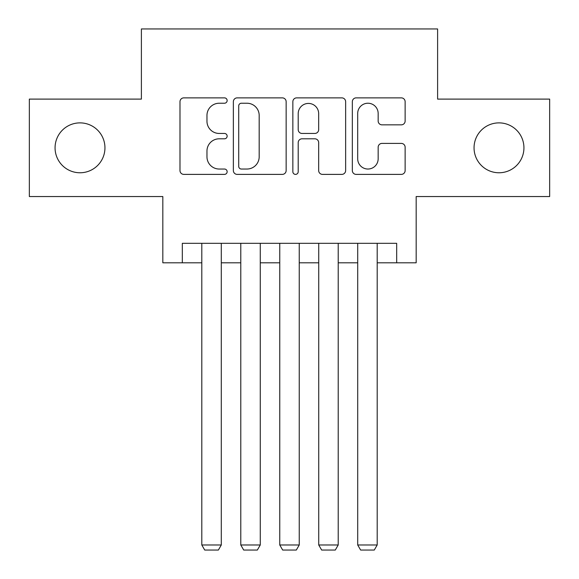 <?xml version="1.0" encoding="UTF-8"?>
<svg xmlns="http://www.w3.org/2000/svg" width="579" height="579" viewBox="0 0 579 579"><rect width="100%" height="100%" fill="white"/><g stroke="black" fill="none" stroke-linecap="round" stroke-linejoin="round"><path stroke-width="0.87" d="M227.142 100.551A2.678 2.678 0 0 0 224.464 97.873L183.818 97.873A3.829 3.829 0 0 0 179.989 101.701L179.989 170.566A3.829 3.829 0 0 0 183.818 174.388L224.464 174.388A2.678 2.678 0 0 0 227.142 171.71A2.678 2.678 0 0 0 224.464 169.032L219.202 169.032A12.239 12.239 0 0 1 206.964 156.793L206.964 151.054A12.239 12.239 0 0 1 219.202 138.808L224.464 138.808A2.678 2.678 0 0 0 227.142 136.13A2.678 2.678 0 0 0 224.464 133.452L219.202 133.452A12.239 12.239 0 0 1 206.964 121.214L206.964 115.474A12.239 12.239 0 0 1 219.202 103.228L224.464 103.228A2.678 2.678 0 0 0 227.142 100.551M474.049 147.826A24.948 24.948 0 0 0 498.989 172.766A24.948 24.948 0 0 0 523.937 147.826A24.948 24.948 0 0 0 498.989 122.878A24.948 24.948 0 0 0 474.049 147.826M55.063 147.826A24.948 24.948 0 0 0 80.011 172.766A24.948 24.948 0 0 0 104.951 147.826A24.948 24.948 0 0 0 80.011 122.878A24.948 24.948 0 0 0 55.063 147.826M401.305 124.847A3.829 3.829 0 0 0 405.134 121.018L405.134 101.701A3.829 3.829 0 0 0 401.305 97.873L356.165 97.873A3.829 3.829 0 0 0 352.336 101.701L352.336 170.566A3.829 3.829 0 0 0 356.165 174.388L401.305 174.388A3.829 3.829 0 0 0 405.134 170.566L405.134 147.225A3.829 3.829 0 0 0 401.305 143.404L381.988 143.404A3.829 3.829 0 0 0 378.159 147.225L378.159 158.798A10.234 10.234 0 0 1 367.926 169.032A10.234 10.234 0 0 1 357.692 158.798L357.692 113.462A10.234 10.234 0 0 1 367.926 103.228A10.234 10.234 0 0 1 378.159 113.462L378.159 121.018A3.829 3.829 0 0 0 381.988 124.847L401.305 124.847M182.32 262.801L182.32 243.318L396.68 243.318L396.68 262.801L416.171 262.801L416.171 196.542L549.659 196.542L549.659 99.103L437.608 99.103L437.608 28.95L141.392 28.95L141.392 99.103L29.341 99.103L29.341 196.542L162.829 196.542L162.829 262.801L201.803 262.801M286.149 101.701A3.829 3.829 0 0 0 282.328 97.873L237.18 97.873A3.829 3.829 0 0 0 233.359 101.701L233.359 170.566A3.829 3.829 0 0 0 237.18 174.388L282.328 174.388A3.829 3.829 0 0 0 286.149 170.566L286.149 101.701M296.672 97.873L341.82 97.873A3.829 3.829 0 0 1 345.641 101.701L345.641 170.566A3.829 3.829 0 0 1 341.82 174.388L322.496 174.388A3.829 3.829 0 0 1 318.674 170.566L318.674 142.637A3.829 3.829 0 0 0 314.846 138.808L302.028 138.808A3.829 3.829 0 0 0 298.207 142.637L298.207 171.71A2.678 2.678 0 0 1 295.529 174.388A2.678 2.678 0 0 1 292.851 171.71L292.851 101.701A3.829 3.829 0 0 1 296.672 97.873M221.294 262.801L240.784 262.801M260.268 262.801L279.758 262.801M299.242 262.801L318.732 262.801M338.216 262.801L357.706 262.801M377.197 262.801L396.68 262.801M241.392 103.228A2.678 2.678 0 0 0 238.714 105.906L238.714 166.354A2.678 2.678 0 0 0 241.392 169.032L246.936 169.032A12.239 12.239 0 0 0 259.182 156.793L259.182 115.474A12.239 12.239 0 0 0 246.936 103.228L241.392 103.228M318.674 113.658A10.234 10.234 0 0 0 308.441 103.424A10.234 10.234 0 0 0 298.207 113.658L298.207 129.631A3.829 3.829 0 0 0 302.028 133.452L314.846 133.452A3.829 3.829 0 0 0 318.674 129.631L318.674 113.658M221.294 243.318L221.294 544.984L201.803 544.984L201.803 243.318M221.294 544.984L218.37 550.05L204.727 550.05L201.803 544.984M260.268 243.318L260.268 544.984L240.784 544.984L240.784 243.318M260.268 544.984L257.344 550.05L243.701 550.05L240.784 544.984M299.242 243.318L299.242 544.984L279.758 544.984L279.758 243.318M299.242 544.984L296.318 550.05L282.682 550.05L279.758 544.984M338.216 243.318L338.216 544.984L318.732 544.984L318.732 243.318M338.216 544.984L335.299 550.05L321.656 550.05L318.732 544.984M377.197 243.318L377.197 544.984L357.706 544.984L357.706 243.318M377.197 544.984L374.273 550.05L360.63 550.05L357.706 544.984"/></g></svg>
